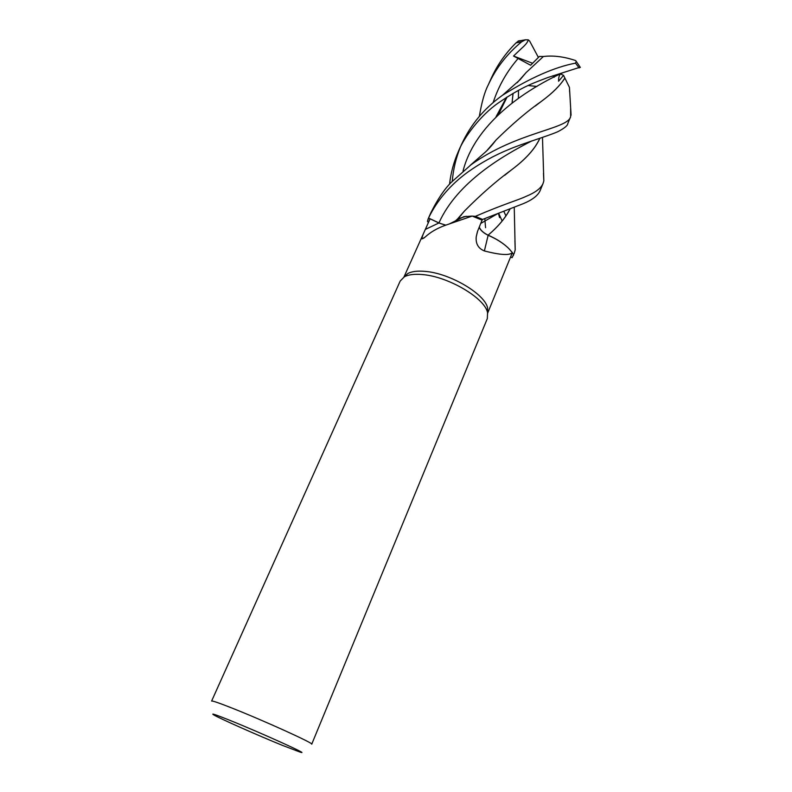 <?xml version="1.0" encoding="UTF-8"?>
<svg xmlns="http://www.w3.org/2000/svg" width="792" height="792" viewBox="0 0 792 792"><rect width="100%" height="100%" fill="white"/><g stroke="black" fill="none" stroke-linecap="round" stroke-linejoin="round"><path stroke-width="1.19" d="M428.175 218.731L427.472 221.364L428.571 218.067L438.926 222.918L428.512 218.047C437.214 200.178 450.331 184.843 467.864 172.052C481.061 162.726 494.555 155.262 508.335 149.658C522.126 143.659 548.005 136.026 557.568 131.819C564.31 128.353 567.725 125.581 567.824 123.493L570.626 116.691C567.785 129.254 516.899 131.828 471.121 164.696L451.183 182.398C444.223 189.377 437.402 199.594 430.719 213.048L428.512 218.047M403.999 277.012L407.652 273.606C411.652 271.428 417.503 270.686 425.195 271.389C450.054 273.24 485.179 294.099 487.615 308.048L487.644 313.038M455.687 220.81L463.894 216.642L472.171 216.077L445.579 225.225C437.253 228.155 430.353 232.175 424.878 237.293L421.958 238.917C421.879 237.451 423.007 234.274 425.344 229.413L430.086 218.81L438.917 222.948L445.767 225.156M403.94 277.052L430.086 218.81L428.571 218.067L427.472 221.364L428.343 222.611M400.198 281.051L404.316 276.834C408.454 274.586 414.533 273.834 422.542 274.577C448.401 276.557 485.031 298.277 487.565 312.682L487.327 318.572L311.731 744.183C314.681 743.708 262.31 719.958 231.066 707.702C218.622 702.801 212.137 700.593 211.613 701.068L400.198 281.051M282.635 745.45C258.301 735.59 219.226 718.285 213.612 714.829C210.573 712.929 216.008 714.77 229.918 720.354C261.162 732.907 311.731 755.825 300.356 752.182L282.635 745.45M445.658 225.195L438.907 222.988L430.086 218.81M472.171 216.077L482.061 220.136L477.556 231.333L476.23 236.798C475.576 243.748 478.289 248.46 484.367 250.945L488.139 235.293C496.564 238.917 503.415 243.312 508.721 248.45L512.365 252.618C509.593 255.588 500.257 255.024 484.367 250.945M539.897 138.263C535.164 148.767 525.71 159.281 511.533 169.825C496.594 180.734 480.972 194.396 464.656 210.83L458.083 218.731L466.31 216.265M488.139 235.293C483.358 232.917 480.378 230.234 479.2 227.245M512.365 252.618L487.664 313.107M543.48 173.339L543.827 180.873L543.055 183.506C540.976 188.308 535.323 192.585 526.096 196.357C518.166 200.138 503.771 204.069 475.388 216.355L472.25 216.107M479.249 227.106C480.338 230.086 483.268 232.779 488.05 235.204L488.08 235.204C496.544 238.857 503.425 243.273 508.721 248.45M475.388 216.355L482.566 219.434L475.279 216.335L482.546 219.463L481.962 220.384M513.582 254.529L512.355 252.658L513.622 254.588L512.068 257.697L513.582 254.529M510.81 257.103L512.018 257.667L513.622 254.588L512.355 252.648M510.058 208.88C505.425 217.939 498.099 226.71 488.08 235.175L488.12 235.175C497.267 239.154 504.524 243.976 509.86 249.619C504.524 243.976 497.277 239.164 488.12 235.175L488.12 235.175C498.297 226.542 505.633 217.77 510.117 208.86M502.573 95.208L520.156 79.645L526.056 72.626L543.411 56.489C553.41 55.301 564.171 56.668 575.685 60.588L576.249 61.42L575.517 63.152C554.875 67.033 530.551 77.715 502.573 95.208L501.485 96.01C483.932 108.761 470.686 124.76 461.726 144.005L458.598 150.955C464.132 137.095 480.892 114.87 498.435 102.891C523.809 85.506 535.55 82.388 547.787 77.537L580.199 67.171M460.221 147.51C455.895 158.242 453.242 169.488 452.262 181.249M449.549 184.19C450.826 172.755 453.846 161.687 458.598 150.965M502.138 221.008L498.643 213.187M479.338 116.414C481.714 102.227 484.674 91.733 488.248 84.932C495.871 68.251 507.019 53.856 521.7 41.758L525.413 39.798L528.264 39.838C527.828 42.026 525.631 44.837 521.671 48.282L513.533 56.034L530.62 65.241L539.411 56.43L543.391 56.509M518.552 40.966L516.057 42.887C505.563 53.193 497.297 64.974 491.258 78.23L488.248 84.932M503.801 211.246L505.93 215.978M488.08 235.175C483.288 232.739 480.348 230.026 479.279 227.047M528.264 39.838L529.64 41.055L538.382 57.41M561.894 73.013C559.568 74.082 558.459 76.824 558.588 81.23L563.558 75.369L569.448 87.377L569.646 91.852M564.795 78.19C560.152 85.526 552.559 93.09 542.035 100.881C527.719 110.88 512.414 123.898 496.099 139.956L487.149 150.292M570.626 108.653L570.626 116.691M564.755 78.17C560.112 85.516 552.519 93.1 541.976 100.921L535.144 106.128M495.931 140.194L487.347 150.104M513.038 93.357L512.077 102.792M514.919 240.639L515.196 249.846L514.127 253.638M513.067 93.337L512.117 102.762M482.566 219.434L523.502 203.574C532.531 199.772 538.085 195.426 540.164 190.535L543.055 183.506M485.575 227.69L484.843 219.117M496.158 116.632L506.553 97.337M517.295 82.536L525.977 72.765M526.056 72.626L517.047 82.784M506.464 97.396L496.079 116.711M539.847 138.283C535.075 148.807 525.621 159.331 511.464 169.874L504.662 175.329M464.498 211.038L459.013 217.255M536.966 86.457L528.076 85.536M464.656 210.83L457.321 219.235M457.113 219.374L455.865 220.483M563.558 75.369L560.568 73.983M560.538 73.963L559.835 73.636M519.631 40.699L518.611 40.887M513.533 56.034L532.531 63.251M513.662 254.658L513.384 255.43M576.289 61.479L575.685 60.588M552.757 75.834L554.261 77.23M438.907 222.988L425.344 229.413M531.868 140.887C503.435 155.47 457.439 181.754 438.926 222.918L438.917 222.948M516.057 42.887L521.7 41.758M562.924 72.706C532.115 86.576 476.131 119.79 463.013 171.092M498.178 213.365L480.724 223.453M518.384 58.192C506.929 71.32 498.514 86.13 493.129 102.623M498.534 213.236L499.594 217.642L498.396 213.286M575.517 63.152L579.15 67.973M407.652 273.606L404.316 276.834M463.894 216.642L449.767 223.73M424.037 237.996L421.958 238.917M477.408 231.7L476.23 236.798M487.615 308.048L487.565 312.682M569.448 87.377L571.082 115.246M496.099 139.956C491.792 145.688 487.743 150.133 483.981 153.282L470.24 165.34M461.201 215.256L461.261 214.652M514.246 207.296L515.196 249.846M518.493 90.288L518.413 98.109M507.108 96.98L498.594 114.256M490.951 145.768L490.882 146.431M543.827 180.873L542.48 137.412M518.107 41.085L525.413 39.798M580.358 67.449L576.249 61.42"/></g></svg>
